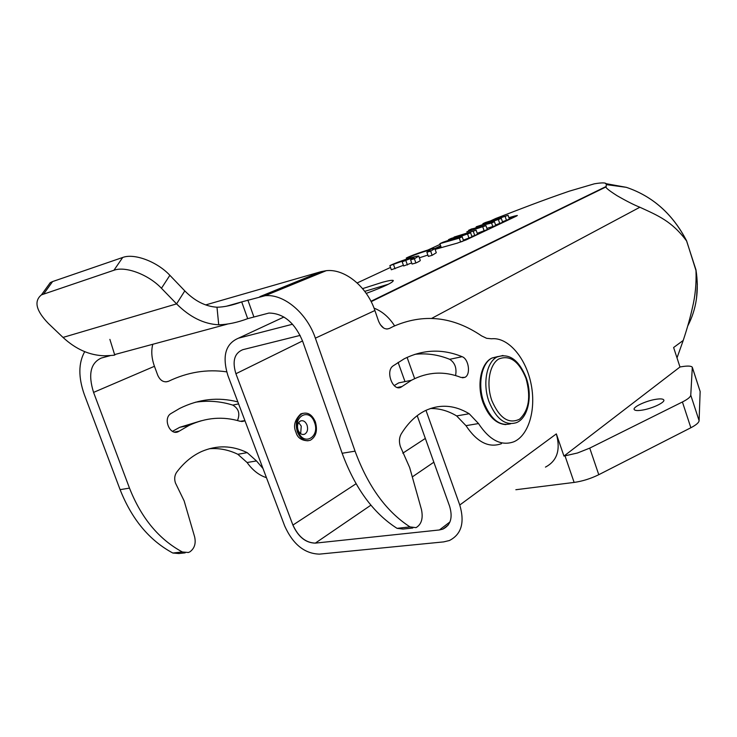 <?xml version="1.0" encoding="UTF-8"?>
<svg xmlns="http://www.w3.org/2000/svg" width="737" height="737" viewBox="0 0 737 737"><rect width="100%" height="100%" fill="white"/><g stroke="black" fill="none" stroke-linecap="round" stroke-linejoin="round"><path stroke-width="1.11" d="M425.968 410.306L459.768 505.02L556.343 433.89L563.952 456.083L679.984 366.998L673.618 347.514L683.217 340.439C687.243 328.287 690.302 317.407 692.412 307.799C695.286 295.896 696.474 283.478 695.986 270.534L686.681 241.045C672.807 214.163 652.706 196.254 626.358 187.336L606.275 184.609C606.938 182.638 602.958 182.371 594.344 183.817L569.167 191.205C541.732 200.639 521.805 208.424 495.632 218.53L490.612 220.86M292.561 324.225L238.493 338.172C225.494 343.709 221.966 356.183 227.917 375.594L284.722 526.061C292.967 544.321 304.538 553.671 319.416 554.132L443.711 541.888L449.395 540.525C461.445 534.38 464.9 522.551 459.768 505.02M606.275 184.609L606.136 186.857C605.252 187.539 608.9 190.487 617.09 195.701C626.45 201.09 634.041 204.941 639.863 207.244L431.753 318.347M362.576 288.628L382.558 282.243C388.694 280.594 392.268 280.014 393.282 280.484C393.457 282.289 384.447 286.601 366.234 293.409M435.116 249.373L457.051 243.201L466.116 239.921L516.351 216.153L517.356 215.48L514.601 216.033L508.889 217.682M440.662 245.826L434.756 248.581M426.87 252.229L430.666 251.16L434.848 248.618C434.157 247.586 413.236 254.477 406.271 258.024L409.919 257.001C414.498 254.587 429.653 249.557 430.141 250.304L426.87 252.229L428.326 256.384L432.131 255.324L436.295 252.745L434.904 248.774M419.362 257.803L427.865 255.066M410.573 259.839L414.397 258.77L418.773 256.108C418.026 255.066 397.04 261.985 389.864 265.624L407.828 259.184L402.181 261.81L411.541 258.143L413.991 257.821L410.573 259.839L412.057 264.049L415.88 262.998C419.15 261.515 420.606 260.612 420.237 260.299L418.828 256.273M402.181 261.81L403.664 265.983L411.67 262.943M389.864 265.624L391.338 269.779L403.415 265.302M315.335 421.794C317.776 430.519 316.118 436.663 310.378 440.229C304.915 441.832 300.595 439.095 297.416 432.011C294.984 423.36 296.569 417.234 302.179 413.623C307.753 411.882 312.129 414.609 315.335 421.794M303.119 413.264L300.788 413.89C294.68 419.906 293.077 426.032 295.97 432.278C297.416 437.732 301.461 440.569 308.094 440.79M314.45 422.301C320.374 436.875 303.616 446.76 298.328 431.495C292.377 416.562 309.411 407.183 314.45 422.301M298.07 430.141C296.854 425.82 297.656 422.762 300.484 420.965C303.248 420.118 305.431 421.472 307.034 425.046C308.25 429.385 307.43 432.453 304.574 434.231C301.829 435.051 299.655 433.688 298.07 430.141M298.642 422.559L301.258 426.124L300.659 433.697M205.697 304.915L321.056 271.658L326.261 270.682C344.612 268.498 366.989 286.527 374.903 310.517L378.523 321.037C381.324 327.587 384.963 330.056 389.44 328.444L393.024 326.592C423.25 313.225 452.776 316.32 481.602 335.897L486.623 338.311L491.57 338.78C507.811 336.966 525.343 357.132 530.824 382.761C536.472 408.335 529.157 435.171 513.929 441.749C501.353 446.318 489.552 440.247 478.506 423.554L469.193 413.733C454.314 404.816 439.501 403.876 424.77 410.896L422.402 412.195C414.24 416.967 407.146 424.272 401.121 434.111C399.168 437.704 398.92 441.859 400.384 446.567L409.661 467.534L421.472 509.58C423.278 518.424 421.463 524.449 416.027 527.637L410.021 526.909C386.372 511.681 368.049 486.429 355.059 451.155L315.372 338.163C306.859 312.93 283.727 293.704 265.117 295.712L241.699 301.903L247.687 318.651C237.388 322.53 227.733 324.566 218.723 324.787C203.817 324.059 189.778 317.094 176.585 303.884L161.458 288.278C148.607 274.625 125.539 265.9 113.949 270.249L41.456 294.864C33.727 301.147 36.012 310.664 48.32 323.405L63.014 337.426C75.847 349.292 89.665 355.409 104.479 355.778C112.687 355.501 116.078 355.142 114.64 354.709L109.887 339.379M393.014 365.948L404.097 358.864C423.176 349.375 442.513 348.647 462.108 356.69C468.824 358.965 470.961 374.709 464.9 377.344L461.104 377.473C444.208 370.858 427.653 371.789 411.439 380.264L401.25 387.036C393.153 392.185 384.981 371.356 393.014 365.948M237.489 420.532C240.244 413.697 238.668 408.556 232.772 405.101C220.52 401.26 208.064 400.311 195.379 402.236M172.476 431.338L179.699 427.322L201.394 420.726M84.709 351.66C78.371 362.982 78.251 377.316 84.359 394.645L120.103 489.654C131.859 519.345 149.427 540.461 172.827 553.026L178.907 553.533L185.162 552.851M209.207 448.75C219.073 447.939 228.617 449.791 237.839 454.287L247.088 462.514C252.57 470.234 259.028 475.282 266.453 477.677M110.089 355.685L101.301 358.053C90.559 362.982 87.979 374.424 93.571 392.397L129.491 488.124C141.292 518.028 158.906 539.309 182.343 551.976L188.423 552.501L189.906 551.82C194.513 548.457 196.088 543.464 194.632 536.849L184.13 500.865L175.461 483.021C174.144 478.995 174.54 475.411 176.65 472.26C183.799 462.744 192.117 455.825 201.625 451.505C216.964 444.964 232.155 445.341 247.208 452.647L256.476 460.938L262.989 468.511M412.831 527.987L403.056 529.055L397.04 528.337C373.373 513.265 355.077 488.244 342.143 453.273L302.649 341.268C294.8 322.677 283.552 313.271 268.922 313.059L247.687 318.651M226.674 371.853C206.996 368.997 187.631 372.13 168.57 381.259L168.358 381.361C163.807 382.743 160.27 380.707 157.746 375.262L154.448 366.298C151.592 358.274 151.039 350.932 152.789 344.28M237.858 401.923C218.18 396.801 198.769 398.984 179.625 408.455L170.864 413.604C162.508 418.552 170.063 436.276 178.483 431.578L189.031 425.433C205.918 417.492 222.989 416.119 240.234 421.315L244.924 420.634M178.483 431.578L175.397 432.195M501.482 443.665C488.852 448.216 477.023 442.218 465.977 425.664L456.654 415.926C448.114 410.813 439.344 408.344 430.344 408.519M398.818 382.825L394.157 385.617M414.894 354.322C426.64 353.005 438.239 354.672 449.69 359.306C454.941 362.705 456.903 368.122 455.577 375.575M226.287 306.27L241.699 301.903C232.155 305.367 223.919 307.136 216.991 307.218L218.723 324.787M216.991 307.218C205.54 306.5 194.808 301.055 184.794 290.894L169.869 275.306C157.174 261.663 134.281 253.049 122.701 257.471L52.594 281.562L50.263 282.63L45.786 288.849M466.779 231.879L485.959 225.66L471.542 228.958L468.631 230.303L471.698 229.594L466.779 231.879M470.998 230.524L479.861 227.678L470.998 230.524M476.166 230.239L454.066 237.074L476.166 230.239L477.53 234.209L474.729 235.536L473.366 231.556M442.9 242.261L439.906 243.652L459.308 238.134L462.191 236.78L448.879 240.575L470.621 232.837L451.293 238.355L448.437 239.682L461.666 235.914L442.9 242.261M515.191 216.706L509.147 218.447M440.938 246.609L435.106 249.346M439.906 243.652L441.288 247.632L457.751 242.998M463.352 240.142L471.993 236.826L470.621 232.837M461.712 241.69L463.582 240.806L462.191 236.78M471.827 236.356L474.729 235.536M477.217 233.297L487.304 229.585L485.959 225.66M502.459 221.763L509.387 219.147L508.079 215.305L485.379 222.528L482.882 223.689L495.098 220.51L476.213 226.784L491.588 223.025L494.435 221.69L483.057 224.592L501.335 218.465L489.525 221.542L508.079 215.305M495.559 224.988L502.652 222.334L501.335 218.465M486.89 228.378L495.771 225.586L494.435 221.69M468.843 230.921L468.631 230.303M484.2 231.059L482.855 227.116M448.658 240.308L448.437 239.682M469.027 238.226L467.645 234.228M460.662 242.058L459.308 238.134M388.473 284.196L364.751 291.364M515.854 489.727L574.123 482.422C582.497 481.233 590.715 478.654 598.776 474.702L690.864 427.746C696.143 424.991 698.888 422.642 699.1 420.68L700.15 391.494L692.448 367.68M679.984 366.998L680.979 366.814C687.409 365.709 691.186 365.847 692.31 367.238L690.762 395.17C690.514 397.013 687.732 399.279 682.416 401.978L589.738 448.114L598.776 474.702M417.197 415.686L449.607 506.245C452.942 517.531 450.703 525.159 442.9 529.111L439.418 529.958L315.298 543.132C305.717 542.911 298.245 536.895 292.902 525.076L235.914 373.733C232.1 361.176 234.403 353.161 242.805 349.679L300.162 335.399M380.246 324.584L383.691 328.057M398.1 362.364L404.991 381.6M442.9 529.111L439.418 529.958L449.966 521.925M370.914 505.167L315.335 543.114C305.8 542.847 298.328 536.831 292.939 525.057L292.902 525.076M563.952 456.083L577.476 452.997L589.738 448.114M641.982 410.159C637.625 410.822 635.054 410.638 634.253 409.615C632.245 407.285 645.769 400.845 655.792 399.325C660.241 398.625 662.885 398.8 663.715 399.841C665.778 402.144 652.042 408.694 641.982 410.159M686.598 240.99L695.986 269.899M394.59 325.846C389.044 317.205 382.19 311.309 374.028 308.14M407.091 357.39L414.664 378.625M556.343 433.89C560.756 449.883 557.126 460.957 545.444 467.111M683.217 340.439L677.008 357.887M695.986 270.534L695.986 269.991C699.192 290.719 696.447 309.365 687.75 325.938M686.396 240.713C671.72 221.082 657.984 215.609 639.863 207.244M476.572 227.807L476.213 226.784M492.924 226.932L491.588 223.025M499.797 223.68L498.479 219.801M506.512 220.51L505.204 216.65M483.076 224.26L482.882 223.689M430.666 251.16L432.131 255.324M406.271 258.024L406.649 259.111M409.919 257.001L410.26 257.959M414.397 258.77L415.88 262.998M393.54 264.601L395.014 268.765M405.912 260.769L407.395 264.952M411.541 258.143L411.928 259.221M476.443 227.457L474.84 228.203M440.146 244.343L427.976 250M390.509 267.439L357.169 282.953M283.938 317.021L238.493 338.172M606.173 186.47L370.96 301.286M315.372 338.163L374.903 310.517M259.848 296.652L321.056 271.658M114.604 354.589L227.318 324.151M253.85 316.846L247.853 300.042M93.571 392.397L154.448 366.298M179.312 431.099L174.457 432.066M238.595 403.876L232.772 405.101M168.57 381.259L165.917 381.895M256.476 460.938L247.088 462.514M247.208 452.647L237.839 454.287M182.343 551.976L172.827 553.026M129.491 488.124L120.103 489.654M342.143 453.273L355.059 451.155M397.04 528.337L410.021 526.909M456.654 415.926L469.193 413.733M465.977 425.664L478.506 423.554M386.851 329.061L389.44 328.444M397.298 387.459L402.043 386.51M449.69 359.306L462.108 356.69M63.014 337.426L176.585 303.884L184.794 290.894M43.787 293.823L52.594 281.562M113.949 270.249L122.701 257.471M161.458 288.278L169.869 275.306M491.819 400.532C499.446 418.183 508.705 424.401 519.585 419.178C528.963 410.334 531.082 396.699 525.951 378.265C518.811 361.056 509.746 354.644 498.728 359.011C489.405 364.52 486.015 384.152 491.819 400.532M526.264 377.934C532.777 395.999 528.153 418.128 516.444 422.642C505.361 426.05 496.204 419.04 488.972 401.601C482.449 383.784 486.595 361.968 497.097 356.957L502.975 355.474M498.083 356.505L492.058 357.998C481.537 363 477.364 384.76 483.877 402.522C490.842 419.436 499.778 426.52 510.686 423.766M514.859 216.798L514.601 216.033M690.762 395.17L699.1 420.68M690.864 427.746L682.416 401.978M433.844 462.2L412.296 476.913M292.939 525.057L356.063 483.758M402.798 453.181L425.332 438.432M302.538 340.945L235.914 373.733M574.123 482.422L565.03 455.927M692.448 367.846L700.15 391.494M616.86 186.046L608.946 184.969M686.691 240.99C672.844 214.145 652.733 196.254 626.358 187.336L605.51 183.568M189.031 425.433L179.699 427.322M326.261 270.682L265.117 295.712M398.726 382.881L411.347 380.31M398.238 387.644L401.25 387.036M462.504 377.814L464.9 377.344M41.456 294.864L50.263 282.63M505.877 424.613C496.139 423.95 488.52 416.58 483.021 402.503C476.461 384.622 481.012 362.899 492.058 357.998L497.097 356.957C509.193 352.894 518.912 359.868 526.246 377.878M696.557 298.107L697.331 284.178L695.995 269.926M371.153 301.673L606.136 186.857M442.965 529.074L448.188 525.085M244.159 421.067L241.672 421.564M304.574 434.231L302.953 434.526M302.179 413.623L300.788 413.89"/></g></svg>
